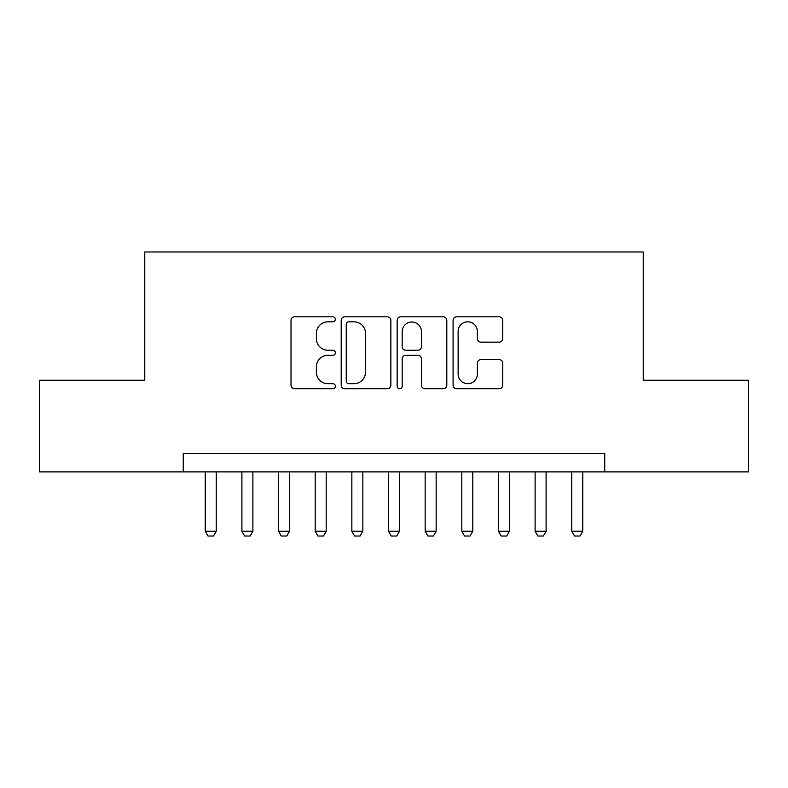 <?xml version="1.0" encoding="UTF-8"?>
<svg xmlns="http://www.w3.org/2000/svg" width="788" height="788" viewBox="0 0 788 788"><rect width="100%" height="100%" fill="white"/><g stroke="black" fill="none" stroke-linecap="round" stroke-linejoin="round"><path stroke-width="1.18" d="M335.363 319.307A2.522 2.522 0 0 0 332.841 316.796L294.614 316.796A3.595 3.595 0 0 0 291.018 320.391L291.018 385.145A3.595 3.595 0 0 0 294.614 388.74L332.841 388.74A2.522 2.522 0 0 0 335.363 386.228A2.522 2.522 0 0 0 332.841 383.707L327.897 383.707A11.515 11.515 0 0 1 316.382 372.192L316.382 366.794A11.515 11.515 0 0 1 327.897 355.289L332.841 355.289A2.522 2.522 0 0 0 335.363 352.768A2.522 2.522 0 0 0 332.841 350.246L327.897 350.246A11.515 11.515 0 0 1 316.382 338.741L316.382 333.344A11.515 11.515 0 0 1 327.897 321.829L332.841 321.829A2.522 2.522 0 0 0 335.363 319.307M499.139 342.159A3.595 3.595 0 0 0 502.734 338.554L502.734 320.391A3.595 3.595 0 0 0 499.139 316.796L456.685 316.796A3.595 3.595 0 0 0 453.09 320.391L453.09 385.145A3.595 3.595 0 0 0 456.685 388.74L499.139 388.74A3.595 3.595 0 0 0 502.734 385.145L502.734 363.199A3.595 3.595 0 0 0 499.139 359.604L480.976 359.604A3.595 3.595 0 0 0 477.37 363.199L477.37 374.083A9.623 9.623 0 0 1 467.747 383.707A9.623 9.623 0 0 1 458.124 374.083L458.124 331.452A9.623 9.623 0 0 1 467.747 321.829A9.623 9.623 0 0 1 477.37 331.452L477.37 338.554A3.595 3.595 0 0 0 480.976 342.159L499.139 342.159M183.259 471.884L39.4 471.884L39.4 380.259L144.775 380.259L144.775 251.973L643.225 251.973L643.225 380.259L748.6 380.259L748.6 471.884L604.741 471.884L604.741 453.563L183.259 453.563L183.259 471.884L604.741 471.884M390.848 320.391A3.595 3.595 0 0 0 387.253 316.796L344.799 316.796A3.595 3.595 0 0 0 341.204 320.391L341.204 385.145A3.595 3.595 0 0 0 344.799 388.74L387.253 388.74A3.595 3.595 0 0 0 390.848 385.145L390.848 320.391M400.747 316.796L443.201 316.796A3.595 3.595 0 0 1 446.796 320.391L446.796 385.145A3.595 3.595 0 0 1 443.201 388.74L425.027 388.74A3.595 3.595 0 0 1 421.432 385.145L421.432 358.885A3.595 3.595 0 0 0 417.837 355.289L405.781 355.289A3.595 3.595 0 0 0 402.185 358.885L402.185 386.228A2.522 2.522 0 0 1 399.664 388.74A2.522 2.522 0 0 1 397.152 386.228L397.152 320.391A3.595 3.595 0 0 1 400.747 316.796M348.759 321.829A2.522 2.522 0 0 0 346.247 324.351L346.247 381.185A2.522 2.522 0 0 0 348.759 383.707L353.979 383.707A11.515 11.515 0 0 0 365.494 372.192L365.494 333.344A11.515 11.515 0 0 0 353.979 321.829L348.759 321.829M421.432 331.63A9.623 9.623 0 0 0 411.809 322.006A9.623 9.623 0 0 0 402.185 331.63L402.185 346.651A3.595 3.595 0 0 0 405.781 350.246L417.837 350.246A3.595 3.595 0 0 0 421.432 346.651L421.432 331.63M205.244 471.884L205.244 531.26L216.237 531.26L216.237 471.884M216.237 531.26L213.489 536.027L207.993 536.027L205.244 531.26M241.896 471.884L241.896 531.26L252.889 531.26L252.889 471.884M252.889 531.26L250.141 536.027L244.644 536.027L241.896 531.26M278.548 471.884L278.548 531.26L289.541 531.26L289.541 471.884M289.541 531.26L286.793 536.027L281.296 536.027L278.548 531.26M315.2 471.884L315.2 531.26L326.193 531.26L326.193 471.884M326.193 531.26L323.444 536.027L317.948 536.027L315.2 531.26M351.852 471.884L351.852 531.26L362.844 531.26L362.844 471.884M362.844 531.26L360.096 536.027L354.6 536.027L351.852 531.26M388.504 471.884L388.504 531.26L399.496 531.26L399.496 471.884M399.496 531.26L396.748 536.027L391.252 536.027L388.504 531.26M425.156 471.884L425.156 531.26L436.148 531.26L436.148 471.884M436.148 531.26L433.4 536.027L427.904 536.027L425.156 531.26M461.807 471.884L461.807 531.26L472.8 531.26L472.8 471.884M472.8 531.26L470.052 536.027L464.556 536.027L461.807 531.26M498.459 471.884L498.459 531.26L509.452 531.26L509.452 471.884M509.452 531.26L506.704 536.027L501.207 536.027L498.459 531.26M535.111 471.884L535.111 531.26L546.104 531.26L546.104 471.884M546.104 531.26L543.356 536.027L537.859 536.027L535.111 531.26M571.763 471.884L571.763 531.26L582.756 531.26L582.756 471.884M582.756 531.26L580.007 536.027L574.511 536.027L571.763 531.26"/></g></svg>
